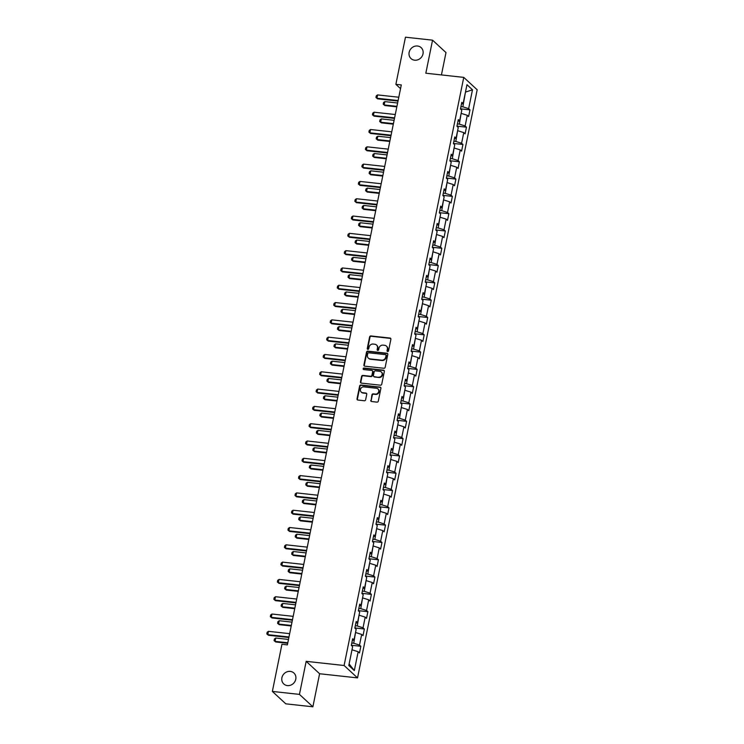 <?xml version="1.0" encoding="UTF-8"?>
<svg xmlns="http://www.w3.org/2000/svg" width="744" height="744" viewBox="0 0 744 744"><rect width="100%" height="100%" fill="white"/><g stroke="black" fill="none" stroke-linecap="round" stroke-linejoin="round"><path stroke-width="1.12" d="M387.633 351.512A0.8 0.725 -47.3 0 0 388.535 350.824L390.888 339.255A1.144 1.032 -47.3 0 0 390.042 338.055L370.903 335.953A1.144 1.032 -47.3 0 0 369.61 336.93L367.257 348.499A0.8 0.725 -47.3 0 0 367.852 349.345A0.8 0.725 -47.3 0 0 368.745 348.657L369.052 347.16A3.655 3.311 -47.3 0 1 373.163 344.053L374.762 344.23A3.655 3.311 -47.3 0 1 377.459 348.08L377.152 349.578A0.8 0.725 -47.3 0 0 377.738 350.424A0.8 0.725 -47.3 0 0 378.64 349.745L378.947 348.248A3.655 3.311 -47.3 0 1 383.058 345.132L384.657 345.309A3.655 3.311 -47.3 0 1 387.345 349.168L387.047 350.666A0.8 0.725 -47.3 0 0 387.633 351.512M290.281 671.395A7.459 6.752 -47.3 0 0 282.627 675.701A7.459 6.752 -47.3 0 0 283.78 683.969A7.459 6.752 -47.3 0 0 287.398 685.587A7.459 6.752 -47.3 0 0 295.052 681.281A7.459 6.752 -47.3 0 0 293.899 673.013A7.459 6.752 -47.3 0 0 290.281 671.395M417.524 46.007A7.459 6.752 -47.3 0 0 409.86 50.313A7.459 6.752 -47.3 0 0 411.023 58.581A7.459 6.752 -47.3 0 0 414.631 60.199A7.459 6.752 -47.3 0 0 422.294 55.893A7.459 6.752 -47.3 0 0 421.132 47.625A7.459 6.752 -47.3 0 0 417.524 46.007M370.791 400.337A1.144 1.032 -47.3 0 0 371.637 401.537L377.003 402.132A1.144 1.032 -47.3 0 0 378.296 401.156L380.909 388.312A1.144 1.032 -47.3 0 0 380.063 387.103L360.924 385.011A1.144 1.032 -47.3 0 0 359.631 385.978L357.018 398.831A1.144 1.032 -47.3 0 0 357.864 400.03L364.346 400.746A1.144 1.032 -47.3 0 0 365.639 399.77L366.755 394.274A1.144 1.032 -47.3 0 0 365.909 393.065L362.691 392.711A3.06 2.771 -47.3 0 1 360.738 388.656A3.06 2.771 -47.3 0 1 363.881 386.889L376.483 388.266A3.06 2.771 -47.3 0 1 378.445 392.33A3.06 2.771 -47.3 0 1 375.302 394.097L373.2 393.864A1.144 1.032 -47.3 0 0 371.916 394.841L371.154 400.672A1.144 1.032 -47.3 0 0 371.284 401.435M306.175 661.342L299.451 694.394L272.36 691.427L285.789 703.833L312.88 706.8L319.604 673.748L357.529 677.896L344.1 665.499L306.175 661.342L319.604 673.748M441.434 74.93L445.991 52.573L432.552 40.167L425.828 73.219L463.754 77.376L344.1 665.499M432.552 40.167L405.461 37.2L395.873 84.342L400.532 88.648M272.36 691.427L281.948 644.285L287.37 644.881L401.295 84.937L395.873 84.342M383.895 368.271A1.144 1.032 -47.3 0 0 385.178 367.294L387.791 354.451A1.144 1.032 -47.3 0 0 386.954 353.242L367.806 351.149A1.144 1.032 -47.3 0 0 366.522 352.117L363.909 364.969A1.144 1.032 -47.3 0 0 364.755 366.169L383.895 368.271M384.35 371.377L381.737 384.229A1.144 1.032 -47.3 0 1 380.454 385.197L361.305 383.104A1.144 1.032 -47.3 0 1 360.468 381.895L361.584 376.399A1.144 1.032 -47.3 0 1 362.867 375.422L370.633 376.278A1.144 1.032 -47.3 0 0 371.916 375.302L372.66 371.656A1.144 1.032 -47.3 0 0 371.814 370.447L363.732 369.563A0.8 0.725 -47.3 0 1 363.221 368.503A0.8 0.725 -47.3 0 1 364.048 368.038L383.513 370.177A1.144 1.032 -47.3 0 1 384.35 371.377M357.529 677.896L477.183 89.782L463.754 77.376M360.84 646.294L359.51 645.076L361.677 634.427L363.007 635.646L364.355 628.996L363.035 627.769L365.202 617.12L366.522 618.348L367.88 611.689L366.55 610.461L368.717 599.813L370.047 601.04L371.396 594.382L370.075 593.163L372.242 582.515L373.562 583.733L374.92 577.084L373.59 575.856L375.757 565.207L377.087 566.435L378.436 559.776L377.115 558.549L379.282 547.9L380.603 549.128L381.96 542.469L380.64 541.251L382.797 530.602L384.127 531.821L385.485 525.171L384.155 523.943L386.322 513.295L387.652 514.523L389 507.864L387.68 506.636L389.847 495.988L391.167 497.215L392.525 490.556L391.195 489.338L393.362 478.69L394.692 479.908L396.041 473.258L394.72 472.031L396.887 461.382L398.207 462.61L399.565 455.951L398.235 454.724L400.402 444.075L401.732 445.303L403.081 438.644L401.76 437.426L403.927 426.777L405.248 427.995L406.605 421.346L405.275 420.118L407.442 409.47L408.772 410.697L410.121 404.038L408.8 402.811L410.967 392.162L412.288 393.39L413.645 386.731L412.325 385.513L414.482 374.864L415.812 376.083L417.17 369.433L415.84 368.206L418.007 357.557L419.337 358.785L420.686 352.126L419.365 350.898L421.532 340.25L422.852 341.477L424.21 334.819L422.88 333.6L425.047 322.952L426.377 324.17L427.726 317.521L426.405 316.293L428.572 305.644L429.893 306.872L431.25 300.213L429.92 298.995L432.087 288.337L433.417 289.565L434.766 282.906L433.445 281.688L435.612 271.039L436.933 272.257L438.29 265.608L436.961 264.38L439.127 253.732L440.457 254.959L441.806 248.301L440.485 247.082L442.652 236.434L443.973 237.652L445.331 230.993L444.01 229.775L446.168 219.127L447.497 220.345L448.855 213.695L447.525 212.468L449.692 201.819L451.013 203.047L452.371 196.388L451.05 195.17L453.217 184.521L454.538 185.74L455.895 179.09L454.565 177.863L456.732 167.214L458.062 168.432L459.411 161.783L458.09 160.555L460.257 149.907L461.578 151.134L462.935 144.476L461.606 143.257L463.772 132.609L465.102 133.827L466.451 127.178L465.13 125.95L467.297 115.301L468.618 116.529L469.976 109.87L468.646 108.643L472.487 89.791L466.972 84.695L463.131 103.546L461.81 102.328L460.452 108.977L461.782 110.205L459.615 120.853L458.285 119.626L456.928 126.285L458.258 127.512L456.091 138.161L454.77 136.933L453.412 143.592L454.733 144.81L452.566 155.459L451.245 154.24L449.888 160.89L451.217 162.118L449.051 172.766L447.721 171.538L446.372 178.197L447.693 179.425L445.526 190.073L444.205 188.846L442.847 195.505L444.177 196.723L442.01 207.371L440.681 206.153L439.332 212.803L440.653 214.03L438.486 224.679L437.165 223.451L435.807 230.11L437.137 231.338L434.97 241.986L433.64 240.758L432.292 247.417L433.613 248.636L431.446 259.284L430.125 258.066L428.767 264.715L430.097 265.943L427.93 276.591L426.6 275.364L425.252 282.023L426.572 283.25L424.406 293.899L423.085 292.671L421.727 299.33L423.048 300.548L420.881 311.197L419.56 309.978L418.202 316.628L419.532 317.855L417.365 328.504L416.036 327.276L414.687 333.935L416.008 335.153L413.841 345.811L412.52 344.584L411.162 351.242L412.492 352.461L410.325 363.109L408.995 361.891L407.647 368.54L408.968 369.768L406.801 380.417L405.48 379.189L404.122 385.848L405.452 387.066L403.285 397.714L401.955 396.496L400.607 403.155L401.927 404.373L399.761 415.022L398.44 413.803L397.082 420.453L398.412 421.681L396.245 432.329L394.915 431.102L393.567 437.76L394.887 438.979L392.72 449.627L391.4 448.409L390.042 455.058L391.363 456.286L389.196 466.934L387.875 465.716L386.517 472.366L387.847 473.593L385.68 484.242L384.35 483.014L383.002 489.673L384.323 490.891L382.156 501.54L380.835 500.321L379.477 506.971L380.807 508.199L378.64 518.847L377.31 517.619L375.962 524.278L377.282 525.506L375.116 536.154L373.795 534.927L372.437 541.586L373.767 542.804L371.6 553.452L370.27 552.234L368.922 558.884L370.242 560.111L368.075 570.76L366.755 569.532L365.397 576.191L366.727 577.418L364.56 588.067L363.23 586.839L361.882 593.498L363.202 594.716L361.035 605.365L359.715 604.147L358.357 610.796L359.678 612.024L357.511 622.672L356.19 621.445L354.832 628.103L356.162 629.331L353.995 639.98L352.665 638.752L351.317 645.411L352.637 646.629L348.806 665.489L354.321 670.586L358.162 651.725L359.482 652.953L360.84 646.294L351.345 645.253M355.502 632.567L353.726 643.253L351.8 643.049M353.726 643.253L359.51 645.076M355.892 632.605L361.677 634.427M353.995 639.98L352.321 640.482M359.027 615.26L357.25 625.955L355.316 625.741M357.25 625.955L363.035 627.769M359.417 615.307L365.202 617.12M357.511 622.672L355.837 623.174M362.542 597.953L360.766 608.648L358.841 608.434M360.766 608.648L366.55 610.461M362.933 597.999L368.717 599.813M361.035 605.365L359.361 605.876M366.067 580.655L364.29 591.341L362.356 591.136M364.29 591.341L370.075 593.163M366.457 580.692L372.242 582.515M364.56 588.067L362.877 588.569M369.582 563.348L367.806 574.043L365.881 573.829M367.806 574.043L373.59 575.856M369.973 563.394L375.757 565.207M368.075 570.76L366.401 571.262M373.107 546.04L371.33 556.735L369.396 556.521M371.33 556.735L377.115 558.549M373.497 546.087L379.282 547.9M371.6 553.452L369.917 553.964M376.622 528.742L374.846 539.428L372.921 539.223M374.846 539.428L380.64 541.251M377.013 528.779L382.797 530.602M375.116 536.154L373.442 536.656M380.147 511.435L378.371 522.13L376.436 521.916M378.371 522.13L384.155 523.943M380.537 511.481L386.322 513.295M378.64 518.847L376.966 519.349M383.662 494.128L381.886 504.823L379.961 504.609M381.886 504.823L387.68 506.636M384.053 494.174L389.847 495.988M382.156 501.54L380.482 502.051M387.187 476.83L385.411 487.515L383.486 487.311M385.411 487.515L391.195 489.338M387.578 476.867L393.362 478.69M385.68 484.242L384.006 484.744M390.712 459.522L388.935 470.217L387.001 470.003M388.935 470.217L394.72 472.031M391.102 459.569L396.887 461.382M389.196 466.934L387.522 467.437M394.227 442.224L392.451 452.91L390.526 452.696M392.451 452.91L398.235 454.724M394.618 442.262L400.402 444.075M392.72 449.627L391.046 450.139M397.752 424.917L395.975 435.603L394.041 435.398M395.975 435.603L401.76 437.426M398.142 424.954L403.927 426.777M396.245 432.329L394.562 432.831M401.267 407.61L399.491 418.305L397.566 418.091M399.491 418.305L405.275 420.118M401.658 407.656L407.442 409.47M399.761 415.022L398.087 415.524M404.792 390.312L403.016 400.997L401.081 400.784M403.016 400.997L408.8 402.811M405.182 390.349L410.967 392.162M403.285 397.714L401.602 398.226M408.307 373.004L406.531 383.699L404.606 383.486M406.531 383.699L412.325 385.513M408.698 373.051L414.482 374.864M406.801 380.417L405.127 380.919M411.832 355.697L410.056 366.392L408.121 366.178M410.056 366.392L415.84 368.206M412.223 355.744L418.007 357.557M410.325 363.109L408.651 363.611M415.347 338.399L413.571 349.085L411.646 348.871M413.571 349.085L419.365 350.898M415.738 338.436L421.532 340.25M413.841 345.811L412.167 346.313M418.872 321.092L417.096 331.787L415.171 331.573M417.096 331.787L422.88 333.6M419.263 321.138L425.047 322.952M417.365 328.504L415.691 329.006M422.397 303.784L420.62 314.479L418.686 314.266M420.62 314.479L426.405 316.293M422.787 303.831L428.572 305.644M420.881 311.197L419.207 311.699M425.912 286.487L424.136 297.172L422.211 296.968M424.136 297.172L429.92 298.995M426.303 286.524L432.087 288.337M424.406 293.899L422.732 294.401M429.437 269.179L427.661 279.874L425.726 279.66M427.661 279.874L433.445 281.688M429.827 269.226L435.612 271.039M427.93 276.591L426.247 277.094M432.952 251.872L431.176 262.567L429.251 262.353M431.176 262.567L436.961 264.38M433.343 251.918L439.127 253.732M431.446 259.284L429.772 259.786M436.477 234.574L434.701 245.26L432.766 245.055M434.701 245.26L440.485 247.082M436.868 234.611L442.652 236.434M434.97 241.986L433.287 242.488M439.992 217.267L438.216 227.962L436.291 227.748M438.216 227.962L444.01 229.775M440.383 217.313L446.168 219.127M438.486 224.679L436.812 225.181M443.517 199.959L441.741 210.654L439.806 210.44M441.741 210.654L447.525 212.468M443.908 200.006L449.692 201.819M442.01 207.371L440.336 207.874M447.032 182.661L445.256 193.347L443.331 193.142M445.256 193.347L451.05 195.17M447.423 182.698L453.217 184.521M445.526 190.073L443.852 190.576M450.557 165.354L448.781 176.049L446.856 175.835M448.781 176.049L454.565 177.863M450.948 165.4L456.732 167.214M449.051 172.766L447.377 173.268M454.082 148.047L452.306 158.742L450.371 158.528M452.306 158.742L458.09 160.555M454.463 148.093L460.257 149.907M452.566 155.459L450.892 155.961M457.597 130.749L455.821 141.434L453.896 141.23M455.821 141.434L461.606 143.257M457.988 130.786L463.772 132.609M456.091 138.161L454.417 138.663M461.122 113.441L459.346 124.136L457.411 123.922M459.346 124.136L465.13 125.95M461.513 113.488L467.297 115.301M459.615 120.853L457.932 121.356M465.409 92.368L462.861 106.829L460.936 106.615M462.861 106.829L468.646 108.643M465.465 92.098L472.487 89.791M463.131 103.546L461.457 104.058M299.451 694.394L312.88 706.8M349.103 664.02L351.986 649.865M349.438 664.336L354.321 670.586M352.368 649.912L358.162 651.725M460.48 108.829L469.976 109.87M456.965 126.136L466.451 127.178M453.44 143.434L462.935 144.476M449.925 160.741L459.411 161.783M446.4 178.048L455.895 179.09M442.885 195.347L452.371 196.388M439.36 212.654L448.855 213.695M435.835 229.961L445.331 230.993M432.32 247.259L441.806 248.301M428.795 264.566L438.29 265.608M425.28 281.874L434.766 282.906M421.755 299.172L431.25 300.213M418.24 316.479L427.726 317.521M414.715 333.786L424.21 334.819M411.2 351.084L420.686 352.126M407.675 368.392L417.17 369.433M404.15 385.699L413.645 386.731M400.635 402.997L410.121 404.038M397.11 420.304L406.605 421.346M393.595 437.612L403.081 438.644M390.07 454.909L399.565 455.951M386.555 472.217L396.041 473.258M383.03 489.515L392.525 490.556M379.514 506.822L389 507.864M375.99 524.129L385.485 525.171M372.474 541.427L381.96 542.469M368.95 558.735L378.436 559.776M365.425 576.042L374.92 577.084M361.909 593.34L371.396 594.382M358.385 610.647L367.88 611.689M354.869 627.955L364.355 628.996M387.457 351.466A0.8 0.725 -47.3 0 1 387.41 351.001L387.708 349.503A3.655 3.311 -47.3 0 0 386.601 346.286M376.706 345.197A3.655 3.311 -47.3 0 1 377.822 348.415L377.515 349.913A0.8 0.725 -47.3 0 0 377.571 350.387M390.758 338.492A1.144 1.032 -47.3 0 0 390.405 338.39L371.265 336.288A1.144 1.032 -47.3 0 0 369.973 337.264L367.62 348.834A0.8 0.725 -47.3 0 0 367.676 349.299M387.671 353.679A1.144 1.032 -47.3 0 0 387.317 353.577L368.168 351.484A1.144 1.032 -47.3 0 0 366.885 352.451L364.272 365.304A1.144 1.032 -47.3 0 0 364.402 366.067M386.062 355.483A0.8 0.725 -47.3 0 0 385.476 354.637L368.671 352.796A0.8 0.725 -47.3 0 0 367.769 353.474L367.443 355.055A3.655 3.311 -47.3 0 0 370.14 358.915L381.626 360.17A3.655 3.311 -47.3 0 0 385.745 357.064L386.062 355.483L386.424 355.818A0.8 0.725 -47.3 0 0 386.015 355.018M368.559 358.273A3.655 3.311 -47.3 0 0 370.503 359.25L370.14 358.915M386.424 355.818L386.108 357.399A3.655 3.311 -47.3 0 1 381.988 360.505L370.503 359.25M372.53 370.893A1.144 1.032 -47.3 0 1 373.023 371.991L372.279 375.636A1.144 1.032 -47.3 0 1 370.996 376.613L363.23 375.757A1.144 1.032 -47.3 0 0 361.947 376.734L360.831 382.23A1.144 1.032 -47.3 0 0 360.961 382.993M384.22 370.614A1.144 1.032 -47.3 0 0 383.876 370.512L364.411 368.373A0.8 0.725 -47.3 0 0 363.565 369.526M378.687 377.162A3.06 2.771 -47.3 0 0 381.356 372A3.06 2.771 -47.3 0 0 379.877 371.33L375.432 370.847A1.144 1.032 -47.3 0 0 374.148 371.823L373.404 375.469A1.144 1.032 -47.3 0 0 374.251 376.669L379.049 377.496A3.06 2.771 -47.3 0 0 381.533 372.177M373.897 376.566A1.144 1.032 -47.3 0 0 374.613 377.003L374.251 376.669M379.049 377.496L374.613 377.003M378.138 389.112A3.06 2.771 -47.3 0 1 375.664 394.432L373.562 394.199A1.144 1.032 -47.3 0 0 372.279 395.176L371.154 400.672M361.398 392.209A3.06 2.771 -47.3 0 0 363.053 393.046L362.691 392.711M366.625 393.511A1.144 1.032 -47.3 0 0 366.271 393.399L363.053 393.046M380.779 387.54A1.144 1.032 -47.3 0 0 380.426 387.438L361.286 385.346A1.144 1.032 -47.3 0 0 359.994 386.313L357.38 399.165A1.144 1.032 -47.3 0 0 357.511 399.928M397.612 103.007L384.853 101.612L384.174 104.941L396.943 106.336M384.834 105.546L383.207 104.207L384.834 105.546L396.831 106.857M383.207 104.207L383.551 102.542L384.853 101.612M398.114 100.552L376.92 98.236L377.571 98.84L375.953 97.501L376.287 95.837L377.599 94.907L398.793 97.231M398.012 101.072L377.571 98.84M377.599 94.907L376.92 98.236L375.953 97.501M394.097 120.314L381.337 118.91L380.658 122.239L393.418 123.643M381.309 122.844L379.691 121.505L381.309 122.844L393.316 124.164M379.691 121.505L380.026 119.84L381.337 118.91M390.572 137.612L377.812 136.217L377.134 139.547L389.893 140.942M377.794 140.151L376.166 138.812L377.794 140.151L389.791 141.462M376.166 138.812L376.511 137.147L377.812 136.217M394.59 117.859L373.395 115.534L374.046 116.138L372.428 114.799L372.772 113.135L374.074 112.205L395.269 114.53M394.487 118.38L374.046 116.138M374.074 112.205L373.395 115.534L372.428 114.799M391.074 135.166L369.88 132.841L370.531 133.446L368.912 132.107L369.247 130.442L370.549 129.512L391.753 131.837M390.963 135.687L370.531 133.446M370.549 129.512L369.88 132.841L368.912 132.107M387.057 154.919L374.297 153.524L373.618 156.854L386.378 158.249M374.269 157.449L372.651 156.119L374.269 157.449L386.266 158.77M372.651 156.119L372.986 154.454L374.297 153.524M383.532 172.227L370.772 170.822L370.094 174.152L382.853 175.556M370.745 174.756L369.126 173.417L370.745 174.756L382.751 176.077M369.126 173.417L369.47 171.752L370.772 170.822M380.017 189.525L367.248 188.13L366.578 191.459L379.338 192.854M367.229 192.064L365.611 190.724L367.229 192.064L379.226 193.375M365.611 190.724L365.946 189.06L367.248 188.13M387.55 152.464L366.355 150.148L367.006 150.744L365.388 149.414L365.723 147.749L367.034 146.819L388.228 149.135M387.447 152.985L367.006 150.744M367.034 146.819L366.355 150.148L365.388 149.414M384.034 169.772L362.839 167.447L363.491 168.051L361.872 166.712L362.207 165.047L363.509 164.117L384.713 166.442M383.923 170.292L363.491 168.051M363.509 164.117L362.839 167.447L361.872 166.712M380.51 187.079L359.315 184.754L359.966 185.358L358.348 184.019L358.682 182.354L359.994 181.424L381.188 183.749M380.407 187.6L359.966 185.358M359.994 181.424L359.315 184.754L358.348 184.019M376.492 206.832L363.732 205.437L363.053 208.766L375.813 210.161M363.704 209.362L362.086 208.032L363.704 209.362L375.711 210.682M362.086 208.032L362.421 206.367L363.732 205.437M376.994 204.377L355.79 202.061L356.45 202.656L354.823 201.326L355.167 199.662L356.469 198.732L377.664 201.047M376.882 204.898L356.45 202.656M356.469 198.732L355.79 202.061L354.823 201.326M372.967 224.139L360.208 222.735L359.529 226.064L372.298 227.469M360.189 226.669L358.562 225.33L360.189 226.669L372.186 227.98M358.562 225.33L358.906 223.665L360.208 222.735M373.469 221.684L352.275 219.359L352.926 219.964L351.308 218.624L351.642 216.96L352.954 216.03L374.148 218.355M373.367 222.205L352.926 219.964M352.954 216.03L352.275 219.359L351.308 218.624M369.452 241.437L356.692 240.042L356.013 243.372L368.773 244.767M356.664 243.976L355.046 242.637L356.664 243.976L368.671 245.288M355.046 242.637L355.381 240.972L356.692 240.042M369.954 238.991L348.75 236.666L349.41 237.271L347.783 235.932L348.127 234.267L349.429 233.337L370.624 235.662M369.842 239.512L349.41 237.271M349.429 233.337L348.75 236.666L347.783 235.932M365.927 258.745L353.168 257.35L352.489 260.679L365.257 262.074M353.149 261.274L351.521 259.944L353.149 261.274L365.146 262.595M351.521 259.944L351.866 258.28L353.168 257.35M366.429 256.289L345.235 253.974L345.886 254.569L344.267 253.239L344.602 251.574L345.913 250.644L367.108 252.96M366.327 256.81L345.886 254.569M345.913 250.644L345.235 253.974L344.267 253.239M362.412 276.052L349.652 274.648L348.973 277.977L361.733 279.372M349.624 278.582L348.006 277.242L349.624 278.582L361.631 279.893M348.006 277.242L348.341 275.578L349.652 274.648M362.905 273.597L341.71 271.272L342.361 271.876L340.743 270.537L341.087 268.872L342.389 267.942L363.584 270.267M362.802 274.118L342.361 271.876M342.389 267.942L341.71 271.272L340.743 270.537M358.887 293.35L346.127 291.955L345.449 295.284L358.208 296.679M346.109 295.889L344.481 294.55L346.109 295.889L358.106 297.2M344.481 294.55L344.825 292.885L346.127 291.955M359.389 290.904L338.195 288.579L338.846 289.183L337.227 287.844L337.562 286.18L338.864 285.25L360.068 287.575M359.287 291.416L338.846 289.183M338.864 285.25L338.195 288.579L337.227 287.844M355.372 310.657L342.612 309.262L341.933 312.582L354.693 313.987M342.584 313.187L340.966 311.848L342.584 313.187L354.581 314.507M340.966 311.848L341.301 310.192L342.612 309.262M355.865 308.202L334.67 305.886L335.321 306.482L333.703 305.142L334.037 303.487L335.349 302.557L356.543 304.873M355.762 308.723L335.321 306.482M335.349 302.557L334.67 305.886L333.703 305.142M351.847 327.964L339.087 326.56L338.408 329.89L351.168 331.285M339.059 330.494L337.441 329.155L339.059 330.494L351.066 331.805M337.441 329.155L337.785 327.49L339.087 326.56M352.349 325.509L331.154 323.184L331.805 323.789L330.187 322.45L330.522 320.785L331.824 319.855L353.028 322.18M352.238 326.03L331.805 323.789M331.824 319.855L331.154 323.184L330.187 322.45M348.332 345.263L335.563 343.868L334.893 347.197L347.653 348.592M335.544 347.801L333.926 346.462L335.544 347.801L347.541 349.113M333.926 346.462L334.261 344.798L335.563 343.868M348.824 342.807L327.63 340.492L328.281 341.096L326.663 339.757L326.997 338.092L328.309 337.162L349.503 339.487M348.722 343.328L328.281 341.096M328.309 337.162L327.63 340.492L326.663 339.757M344.807 362.57L332.047 361.175L331.368 364.495L344.128 365.899M332.019 365.099L330.401 363.76L332.019 365.099L344.026 366.42M330.401 363.76L330.736 362.105L332.047 361.175M345.309 360.115L324.105 357.79L324.765 358.394L323.138 357.055L323.482 355.399L324.784 354.469L345.979 356.785M345.197 360.635L324.765 358.394M324.784 354.469L324.105 357.79L323.138 357.055M341.282 379.877L328.523 378.473L327.853 381.802L340.613 383.197M328.504 382.407L326.886 381.067L328.504 382.407L340.501 383.718M326.886 381.067L327.221 379.403L328.523 378.473M341.784 377.422L320.59 375.097L321.241 375.701L319.622 374.362L319.957 372.698L321.269 371.768L342.463 374.093M341.682 377.943L321.241 375.701M321.269 371.768L320.59 375.097L319.622 374.362M337.767 397.175L325.007 395.78L324.328 399.11L337.088 400.505M324.979 399.714L323.361 398.375L324.979 399.714L336.986 401.025M323.361 398.375L323.696 396.71L325.007 395.78M338.269 394.72L317.065 392.404L317.725 393.009L316.098 391.67L316.442 390.005L317.744 389.075L338.939 391.4M338.157 395.241L317.725 393.009M317.744 389.075L317.065 392.404L316.098 391.67M334.242 414.482L321.482 413.087L320.803 416.408L333.572 417.812M321.464 417.012L319.836 415.673L321.464 417.012L333.461 418.333M319.836 415.673L320.18 414.017L321.482 413.087M334.744 412.027L313.55 409.702L314.201 410.307L312.582 408.968L312.917 407.312L314.228 406.382L335.423 408.698M334.642 412.548L314.201 410.307M314.228 406.382L313.55 409.702L312.582 408.968M330.727 431.79L317.967 430.385L317.288 433.715L330.048 435.11M317.939 434.319L316.321 432.98L317.939 434.319L329.945 435.631M316.321 432.98L316.656 431.315L317.967 430.385M331.219 429.334L310.025 427.01L310.676 427.614L309.058 426.275L309.402 424.61L310.704 423.68L331.898 426.005M331.117 429.855L310.676 427.614M310.704 423.68L310.025 427.01L309.058 426.275M327.202 449.088L314.442 447.693L313.763 451.022L326.523 452.417M314.424 451.627L312.796 450.287L314.424 451.627L326.421 452.938M312.796 450.287L313.14 448.623L314.442 447.693M327.704 446.633L306.509 444.317L307.16 444.921L305.542 443.582L305.877 441.917L307.179 440.987L328.383 443.312M327.602 447.153L307.16 444.921M307.179 440.987L306.509 444.317L305.542 443.582M323.687 466.395L310.927 465L310.248 468.32L323.008 469.724M310.899 468.925L309.281 467.585L310.899 468.925L322.896 470.245M309.281 467.585L309.616 465.921L310.927 465M324.179 463.94L302.985 461.615L303.636 462.219L302.018 460.88L302.352 459.215L303.664 458.295L324.858 460.61M324.077 464.461L303.636 462.219M303.664 458.295L302.985 461.615L302.018 460.88M320.162 483.702L307.402 482.298L306.723 485.627L319.483 487.022M307.374 486.232L305.756 484.893L307.374 486.232L319.381 487.543M305.756 484.893L306.1 483.228L307.402 482.298M320.664 481.247L299.469 478.922L300.12 479.527L298.502 478.187L298.837 476.523L300.139 475.593L321.343 477.918M320.552 481.768L300.12 479.527M300.139 475.593L299.469 478.922L298.502 478.187M316.646 501L303.877 499.605L303.208 502.935L315.968 504.33M303.859 503.539L302.241 502.2L303.859 503.539L315.856 504.851M302.241 502.2L302.576 500.535L303.877 499.605M317.139 498.545L295.945 496.229L296.596 496.834L294.977 495.495L295.312 493.83L296.623 492.9L317.818 495.225M317.037 499.066L296.596 496.834M296.623 492.9L295.945 496.229L294.977 495.495M313.122 518.308L300.362 516.913L299.683 520.233L312.443 521.637M300.334 520.837L298.716 519.498L300.334 520.837L312.341 522.158M298.716 519.498L299.051 517.833L300.362 516.913M313.624 515.852L292.42 513.527L293.08 514.132L291.453 512.793L291.797 511.128L293.099 510.207L314.293 512.523M313.512 516.373L293.08 514.132M293.099 510.207L292.42 513.527L291.453 512.793M309.597 535.615L296.837 534.211L296.168 537.54L308.927 538.935M296.819 538.144L295.201 536.805L296.819 538.144L308.816 539.456M295.201 536.805L295.535 535.141L296.837 534.211M310.099 533.16L288.904 530.835L289.556 531.439L287.937 530.1L288.272 528.435L289.583 527.505L310.778 529.83M309.997 533.681L289.556 531.439M289.583 527.505L288.904 530.835L287.937 530.1M306.082 552.913L293.322 551.518L292.643 554.847L305.403 556.242M293.294 555.452L291.676 554.113L293.294 555.452L305.3 556.763M291.676 554.113L292.011 552.448L293.322 551.518M306.584 550.458L285.38 548.142L286.04 548.746L284.413 547.407L284.757 545.743L286.059 544.813L307.253 547.138M306.472 550.979L286.04 548.746M286.059 544.813L285.38 548.142L284.413 547.407M302.557 570.22L289.797 568.816L289.118 572.145L301.887 573.55M289.779 572.75L288.151 571.411L289.779 572.75L301.776 574.07M288.151 571.411L288.495 569.746L289.797 568.816M303.059 567.765L281.864 565.44L282.515 566.044L280.897 564.705L281.232 563.041L282.543 562.12L303.738 564.436M302.957 568.286L282.515 566.044M282.543 562.12L281.864 565.44L280.897 564.705M299.042 587.518L286.282 586.123L285.603 589.453L298.363 590.848M286.254 590.057L284.636 588.718L286.254 590.057L298.26 591.368M284.636 588.718L284.971 587.053L286.282 586.123M299.534 585.072L278.34 582.747L278.991 583.352L277.373 582.013L277.717 580.348L279.019 579.418L300.213 581.743M299.432 585.593L278.991 583.352M279.019 579.418L278.34 582.747L277.373 582.013M295.517 604.826L282.757 603.431L282.078 606.76L294.838 608.155M282.739 607.364L281.111 606.025L282.739 607.364L294.736 608.676M281.111 606.025L281.455 604.361L282.757 603.431M296.019 602.37L274.824 600.055L275.475 600.659L273.857 599.32L274.192 597.655L275.494 596.725L296.698 599.041M295.917 602.891L275.475 600.659M275.494 596.725L274.824 600.055L273.857 599.32M292.001 622.133L279.242 620.729L278.563 624.058L291.322 625.462M279.214 624.662L277.596 623.323L279.214 624.662L291.22 625.983M277.596 623.323L277.931 621.659L279.242 620.729M292.494 619.678L271.3 617.353L271.951 617.957L270.332 616.618L270.677 614.953L271.978 614.023L293.173 616.348M292.392 620.198L271.951 617.957M271.978 614.023L271.3 617.353L270.332 616.618M288.477 639.431L275.717 638.036L275.038 641.365L287.798 642.76M275.689 641.97L274.071 640.631L275.689 641.97L287.696 643.281M274.071 640.631L274.415 638.966L275.717 638.036M288.979 636.985L267.784 634.66L268.435 635.264L266.817 633.925L267.152 632.261L268.454 631.331L289.658 633.656M288.867 637.506L268.435 635.264M268.454 631.331L267.784 634.66L266.817 633.925"/></g></svg>
